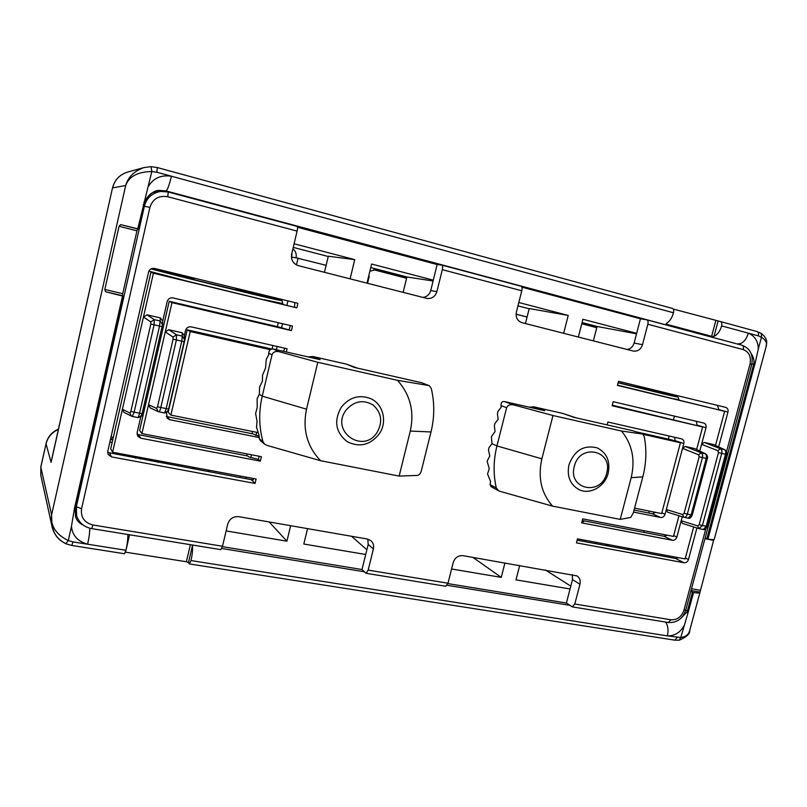 <?xml version="1.0" encoding="UTF-8"?>
<svg xmlns="http://www.w3.org/2000/svg" width="807" height="807" viewBox="0 0 807 807"><rect width="100%" height="100%" fill="white"/><g stroke="black" fill="none" stroke-linecap="round" stroke-linejoin="round"><path stroke-width="1.21" d="M595.909 542.526L596.222 543.757M192.106 468.675L194.759 467.566M148.579 272.04L107.755 451.355L108.138 454.442L111.527 456.913L255.052 483.443L256.112 478.995L112.597 452.263L122.402 409.23L123.925 412.357L132.237 416.483L134.053 412.448L154.076 324.939L154.319 319.643L160.24 320.994L162.52 324.565L142.103 413.719C140.196 416.15 144.796 414.99 138.118 417.643L131.44 416.21L129.927 413.043L122.402 409.23L143.434 317.01L146.975 314.841L154.319 319.643L150.758 321.902L143.434 317.01L153.421 273.21L296.815 307.881L297.894 303.321L154.51 268.438C151.514 268.015 149.537 269.215 148.579 272.04M132.328 416.483L138.088 417.623L139.5 413.527L159.524 326.169L160.422 317.918L146.975 314.841M160.422 317.918L162.701 321.105L162.59 323.809M162.701 321.186L167.21 301.515C168.159 298.721 170.106 297.521 173.061 297.914L292.487 326.068L291.408 330.608L171.982 302.635L165.264 331.879L168.764 329.72L176.521 334.814L176.35 340.11L160.744 407.797C160.109 410.36 159.473 411.701 158.848 411.822L164.638 412.982L166.111 408.877L181.716 341.311L182.352 336.126L184.591 339.656L168.633 409.078C166.827 411.257 171.205 410.329 164.638 412.982L158.929 411.822M140.731 416.967L137.129 432.653L137.815 436.264L140.842 438.211L260.348 461.16L261.407 456.701L141.901 433.581L148.538 404.711L150.132 407.868L158.172 411.6L156.578 408.403L157.506 406.829L173.081 339.212L173.011 337.064L176.521 334.814L182.352 336.126L182.019 332.716L168.764 329.72M182.019 332.716L184.278 335.409L184.621 338.476M184.309 335.702L185.519 330.477C186.457 327.713 188.384 326.512 191.299 326.875L287.09 348.755L286.324 351.963M270.224 349.693L190.22 331.546L170.892 415.111L258.109 432.602M166.514 412.77L167.231 418.248L169.823 419.721L259.218 437.525M143.858 206.148L149.91 207.379L81.568 508.692C80.549 517.287 84.362 522.724 92.997 525.004L91.655 528.605L220.815 549.638L222.5 546.248L227.756 524.036C229.581 518.73 233.263 516.278 238.801 516.682L367.286 539.015L370.927 540.71C373.278 542.869 374.095 545.613 373.399 548.942L368.163 570.125L366.126 573.303L362.01 569.53L222.399 546.652M447.885 583.602L566.403 603.021L572.314 606.884L574.796 604.009L579.951 584.258C580.717 580.596 579.759 577.822 577.066 575.926L463.036 555.66C458.215 555.347 454.936 557.647 453.201 562.58L447.996 583.219L445.777 586.275L366.126 573.303M521.887 287.141L640.445 318.775L646.871 319.834C648.021 320.369 648.344 321.842 647.829 324.253L642.493 344.7C640.839 349.411 637.833 351.549 633.475 351.095L521.947 322.669C517.398 320.964 515.542 317.454 516.379 312.158L521.776 290.772C522.311 288.25 522.099 286.747 521.13 286.253L441.974 265.12M168.249 192.016L297.117 226.424C297.692 226.838 297.682 228.391 297.107 231.095L291.64 254.175C290.863 259.904 293.112 263.728 298.388 265.664L426.984 298.439C431.896 298.903 435.195 296.643 436.89 291.65L442.317 269.659C442.861 267.077 442.72 265.553 441.893 265.089L437.142 264.535L297.521 227.271M634.574 508.138L661.639 513.565L680.422 442.771L643.219 434.327M684.104 517.337L684.114 517.337C685.547 517.418 686.606 516.399 687.292 514.261L702.413 457.63C702.897 455.259 702.473 453.665 701.152 452.848L685.234 446.442L682.561 448.329L683.832 443.547C684.255 441.258 683.559 439.704 681.723 438.887L607.903 422.021L607.157 424.896M685.234 446.442L694.716 448.581L705.288 453.776C706.407 454.543 706.72 456.116 706.226 458.477L691.115 515.037L688.24 518.165L684.316 517.368M705.732 453.938L701.152 452.848L698.559 454.825L699.175 456.762L707.325 458.658C708.001 457.095 707.467 455.521 705.732 453.938L694.716 448.581M703.089 529.453L698.822 528.605L702.352 525.67L721.72 453.463C722.194 451.103 721.751 449.519 720.409 448.722L704.229 442.428L701.586 444.304L706.004 427.75C706.428 425.41 705.711 423.846 703.835 423.07L613.189 401.684L612.13 405.76L702.635 426.964L696.633 449.469M704.229 442.428L713.6 444.566L724.494 449.65C725.644 450.407 725.967 451.96 725.473 454.321L706.125 526.416L703.24 529.503M724.898 449.792L720.409 448.722L717.847 450.689L718.472 452.606L726.542 454.502C727.218 452.929 726.673 451.355 724.898 449.792L713.6 444.566M717.524 405.396L718.855 409.663L727.964 412.105C728.398 409.714 727.652 408.14 725.735 407.394L618.495 381.308L617.436 385.383L724.636 411.308L715.506 445.414M727.964 412.105L718.644 446.876M696.915 528L688.472 559.533C687.645 561.823 686.192 562.903 684.104 562.761L576.47 542.859L577.509 538.864L685.133 558.918L693.677 526.971M698.64 528.535L682.429 523.38L681.209 520.707L676.851 537.058C676.024 539.369 674.551 540.438 672.443 540.287L581.676 522.855L582.715 518.851L673.472 536.403L678.969 515.754M683.63 517.196L667.581 512.213L666.32 509.51L665.059 514.251C664.222 516.581 662.739 517.65 660.6 517.479L633.535 512.082M422.838 297.39C426.842 296.936 429.475 294.656 430.736 290.56L433.298 280.16L371.613 264.04L366.983 283.146M367.81 539.126L368.194 544.443L365.712 554.49L303.825 544.039L307.558 528.635M107.644 452.475L251.259 479.661L255.052 483.443M253.267 479.802L251.259 479.661M170.892 415.111L168.199 412.185L187.224 329.811L190.22 331.546M271.666 348.997L187.224 329.811M141.901 433.581L139.611 430.373L169.228 301.304L171.982 302.635M291.408 330.608L278.304 326.885L169.228 301.304M166.242 416.462L252.944 433.884L259.138 436.305M112.597 452.263L110.71 448.763L150.919 272.312L153.421 273.21M296.815 307.881L150.919 272.312M137.069 434.388L247.709 455.995L248.637 456.853L258.401 459.415L260.348 461.16M136.05 456.631L135.687 458.194M351.57 536.282L366.872 549.769M269.185 521.968L286.909 541.184L226.131 530.925M106.363 371.755L112.809 343.288M207.692 469.977L209.336 471.873M139.318 457.236L140.489 459.082M152.674 459.728L158.263 462.381M290.641 525.7L286.909 541.184M365.712 554.49L362.01 569.53M253.781 478.561L252.571 480.659M259.148 456.258L258.401 459.415M173.011 337.064L165.264 331.879L148.538 404.711L156.578 408.403M164.689 412.982L168.169 410.743L168.623 409.109L157.506 406.829M138.168 417.633L141.689 415.383L162.086 326.613M678.455 557.667L675.61 558.505L577.156 540.216M519.688 565.505L516.006 579.86L570.055 588.979L572.506 579.608L572.304 574.655M578.347 337.044L582.906 319.279L636.662 333.331L634.131 343.015C632.93 346.828 630.549 348.977 627.019 349.461M635.896 431.765L671.807 439.916L680.422 442.771M655.728 512.374L652.278 513.726L634.06 510.085M674.672 437.263L675.106 441.015M612.271 405.205L702.635 426.964M667.187 535.192L664.03 536.272L582.281 520.515M696.3 421.284L697.077 425.299M617.496 385.141L724.636 411.308M628.118 549.688L628.461 548.357M669.023 394.532L669.255 393.655M472.912 557.375L501.248 577.368L504.94 562.943M545.411 569.974L570.801 586.144M451.587 568.985L501.248 577.368M605.502 544.079L609.537 546.228M566.403 603.021L570.055 588.979M581.978 521.665L583.612 521.665L582.2 520.808M717.847 450.689L701.586 444.304L699.79 451.022M682.258 516.783L681.209 520.707L697.692 525.922L699.144 524.752L718.472 452.606M698.559 454.825L682.561 448.329L666.32 509.51L682.641 514.543L684.074 513.353L699.175 456.762M667.581 512.213L683.801 517.257L682.641 514.543M682.429 523.38L698.822 528.605L697.692 525.922M324.454 272.312L328.308 256.223L354.737 259.622L294.101 243.775M403.137 292.366L406.899 276.972L370.756 267.561M328.237 256.495L293.244 247.396M406.899 276.972L433.087 280.997M350.107 278.849L354.737 259.622M433.298 280.16L437.142 264.535M294.585 307.195L294.797 302.564M289.219 329.77L290.227 325.534M283.56 351.338L284.831 348.231M518.81 302.514L568.229 315.436L529.231 308.536L525.428 323.557M582.069 322.558L597.069 326.462L593.357 340.877M517.963 305.873L529.17 308.788M597.069 326.462L636.531 333.826M568.229 315.436L563.669 333.301M640.445 318.775L636.662 333.331M617.486 385.171L619.019 385.605L617.466 385.262M612.261 405.275L613.764 405.77L612.2 405.477M689.682 630.6C690.227 633.636 686.767 636.834 679.292 640.213L680.775 637.51L687.806 613.562L687.181 611.746L692.446 592.187L693.576 592.54C697.662 593.175 699.8 593.095 699.992 592.308L713.59 540.387L704.945 538.703M123.451 296.26L122.513 295.695L122.735 293.667L136.958 230.812L137.624 228.926L138.663 229.037L144.14 204.887L138.673 229.037L120.677 224.618L119.043 226.273L104.819 289.491L105.556 291.751L123.451 296.26L75.414 508.41L123.451 296.26M137.755 228.785L151.807 171.538C137.725 171.77 129.009 176.42 125.68 185.499C128.142 176.995 134.234 171.023 143.969 167.574L151.04 166.656L151.807 171.538L156.84 172.244L157.325 167.553L672.473 308.435L157.365 167.574M65.72 543.615C58.134 539.712 53.524 533.82 51.9 525.922L51.598 514.856C50.397 525.861 55.945 534.426 68.262 540.549L65.821 543.767L71.742 545.461L73.023 541.911L87.62 544.221C77.805 541.396 72.418 535.495 71.44 526.487L74.456 508.46L122.523 296.078M127.869 534.88L127.859 535.041C127.93 539.187 127.284 544.271 125.932 550.273L124.52 553.753L71.742 545.461M718.059 321.196L714.013 336.408C717.584 334.602 720.116 331.092 721.609 325.887C722.104 323.557 721.73 322.114 720.5 321.569L673.27 309.071M714.013 336.408L711.643 336.327L666.491 324.263L666.088 323.577C669.517 321.69 671.979 318.089 673.472 312.783C673.966 310.423 673.633 308.97 672.473 308.435M683.862 626.02C680.049 632.678 674.531 635.966 667.328 635.886L680.775 637.51C685.91 636.864 688.946 634.312 689.884 629.843L699.962 592.439M751.206 353.648C753.476 356.956 754.363 360.275 753.859 363.614L755.322 362.333L758.257 349.189C758.257 341.411 754.979 336.075 748.392 333.17C746.001 340.241 742.601 343.792 738.173 343.812L741.451 345.093M755.322 362.333L707.951 539.036C712.036 539.772 714.134 539.853 714.266 539.288L766.045 346.929C767.336 343.146 765.803 339.918 761.465 337.265L761.384 333.473L757.117 331.576C758.398 332.141 758.792 333.573 758.308 335.863L721.609 325.887M681.037 618.142L687.181 611.746M673.472 312.783L171.427 176.219C161.087 174.736 153.431 178.085 148.478 186.256M692.446 592.187L690.812 591.309M705.147 537.946L706.821 538.703L753.859 363.614M596.877 327.208L581.877 323.304M406.708 277.769L375.618 269.73L369.868 271.233M326.129 265.321L296.048 257.806C296.734 254.195 295.685 251.209 292.901 248.859M677.325 637.459L674.713 640.153L189.393 563.942L188.475 562.529L186.377 561.743L125.428 552.149M112.738 439.876L110.63 439.482M260.459 294.212L260.328 294.777M112.496 187.97L51.093 462.371L46.049 443.8L40.824 467.192L51.598 514.856L125.68 185.499L112.607 187.91C114.725 179.82 119.779 174.524 127.758 172.032C119.708 174.544 114.624 179.86 112.496 187.97L51.951 458.134M58.376 429.465C51.85 432.391 47.744 437.162 46.049 443.8L40.814 466.89L40.794 475.232L51.9 525.912L54.331 532.721C56.228 535.868 57.287 539.106 65.821 543.767M189.393 563.942L190.977 560.562C192.318 554.671 192.812 549.668 192.459 545.552L188.475 562.529M75.222 509.399L75.505 516.762C76.786 520.535 79.328 523.289 83.141 525.024M75.404 508.46L74.062 510.972M143.989 202.063L144.14 204.887L143.222 204.615M144.382 203.889C146.692 196.121 151.524 191.612 158.858 190.371L166.071 190.936L733.755 343.036M627.493 549.567L627.836 548.246M668.408 394.371L668.63 393.503M406.577 278.284L373.58 269.709M367.558 283.297L369.223 276.408L368.648 276.266M291.67 258.785L291.952 252.863M298.086 258.109L296.462 264.928M287.938 300.9L286.888 305.318M282.521 323.718L281.522 327.924M277.124 346.475L276.357 349.693M256.757 432.33L256.001 435.528M251.431 454.765L250.725 457.751M246.135 477.139L245.772 478.642M239.871 477.542L240.224 476.039M281.724 300.779L282.036 299.468M278.455 298.59L278.233 299.528M109.883 442.004L112.153 442.438M596.756 327.692L581.746 323.789M619.695 548.124L620.048 546.793M660.681 392.333L660.872 391.617M658.078 390.931L657.907 391.617M110.892 438.322L110.398 439.724M260.681 294.878L260.822 294.303M527.082 317.03L516.087 314.195M693.576 592.54L687.806 613.562M707.951 539.036L706.821 538.703M345.89 410.329C353.97 401.029 363.039 399.253 373.127 405.003C381.661 412.811 382.942 422.031 376.96 432.643C363.029 454.422 330.174 431.311 345.89 410.329M341.28 407.222C349.552 397.094 359.438 394.27 370.917 398.749C383.577 404.448 387.602 422.586 378.967 434.297C369.858 445.242 359.236 447.683 347.111 441.6C335.601 432.37 333.654 420.911 341.28 407.222M606.662 473.205C601.518 496.446 567.593 489.647 574.322 466.396C579.698 442.801 613.572 450.286 606.662 473.205M608.185 473.124C605.048 486.52 589.998 495.145 579.073 489.647C570.125 484.593 566.746 476.332 568.945 464.852C574.423 450.407 583.764 444.718 596.958 447.794C606.733 452.626 610.475 461.069 608.185 473.124M491.382 436.658L492.008 443.689L488.971 447.663L488.517 450.145L489.758 456.005L487.146 461.231L489.244 468.645L487.549 473.991L490.626 481.628L490.041 484.593L496.305 487.963C493.188 474.274 493.4 460.262 496.941 445.938L506.625 407.717L501.046 405.628L501.248 407.142L498.03 411.247L497.415 413.698L498.161 419.337L494.963 423.393L494.348 425.844L495.074 431.523L491.382 436.658M632.738 430.716L574.191 417.401L562.761 413.426L533.74 406.819L544.715 410.702L504.345 401.523L513.605 404.892L552.966 415.524L621.511 431.039L642.675 434.065L633.394 430.938M633.071 430.807L642.836 434.095L644.238 436.597C646.8 449.882 646.326 463.309 642.806 476.876L633.293 513L630.681 517.428L620.23 519.375L552.543 506.12L500.118 491.382L498.716 490.807L496.305 487.963M552.966 415.524L541.87 458.82C537.694 477.502 541.255 493.269 552.543 506.12M620.23 519.375L631.185 477.663C635.432 459.627 632.204 444.092 621.511 431.039M498.615 490.757L491.1 486.682L490.041 484.593M501.046 405.628C500.895 402.673 501.994 401.301 504.345 401.523M576.006 417.814L562.761 413.426M529.311 407.202L533.74 406.819M513.605 404.892C509.994 404.226 507.674 405.164 506.625 407.717M259.632 386.886L259.34 394.26L257.12 398.749L257.191 407.575L255.617 413.456L257.04 421.274L256.525 427.286L259.087 435.356L259.319 438.726L262.991 441.742C258.906 426.842 258.654 411.651 262.225 396.166L272.02 354.828L268.701 353.184L268.691 354.757L266.27 359.408L265.564 367.942L262.537 375.184L262.446 381.116L259.632 386.886M421.718 382.74L354.202 367.397L346.496 364.159L313.045 356.543L320.117 359.65L273.371 349.017L278.94 351.65L317.787 362.293L397.488 380.329L428.931 385.554L421.718 382.74L428.931 385.554M429.324 385.655L431.271 388.419C434.66 402.834 434.57 417.35 430.999 431.957L421.335 470.854C420.497 473.538 419.226 475.061 417.542 475.414L399.152 476.09L320.591 460.716L267.006 445.403L264.635 444.153L262.991 441.742M317.787 362.293L306.529 409.179C302.393 429.415 307.084 446.594 320.591 460.716M399.152 476.09L410.289 431.059C414.536 411.59 410.269 394.684 397.488 380.329M264.635 444.153L260.368 440.632L259.319 438.726M268.701 353.184C269.044 350.107 270.597 348.725 273.371 349.017M357.683 368.184L346.496 364.159M307.981 356.886L313.045 356.543M278.94 351.65C275.379 351.005 273.069 352.064 272.02 354.828M194.164 468.231L194.336 467.485M149.91 207.379C152.805 198.825 158.757 195.274 167.775 196.747L297.107 231.095M92.997 525.004L222.5 546.248M368.163 570.125L447.996 583.219M705.792 528.847L684.003 610.011C681.552 616.83 677.194 620.079 670.94 619.776L574.796 604.009M572.314 606.884L668.297 622.52C676.831 622.994 682.672 618.808 685.809 609.941L751.721 364.542L750.036 364.038L726.512 451.658M750.036 364.038C751.367 356.734 749.118 351.923 743.277 349.602L647.829 324.253M442.317 269.659L521.776 290.772M75.041 510.649L76.655 515.895L76.332 506.776L144.413 206.128C146.763 197.755 152.23 192.863 160.795 191.441L168.219 191.995L167.775 196.747M76.019 505.787L76.332 506.776L81.568 508.692M368.194 544.443L373.399 548.942M109.661 453.352L111.527 456.913M138.562 434.943L140.842 438.211M167.14 416.735L169.823 419.721M129.927 413.043L130.825 411.469L150.808 324.051L150.758 321.902M162.57 324.273L162.086 326.603L150.808 324.051M142.103 413.719L130.825 411.469M168.623 409.088L184.198 341.704L173.081 339.212M668.297 622.52L670.94 619.776M685.375 558.01L688.472 559.533M685.809 609.941L684.003 610.011M572.506 579.608L579.951 584.258M675.61 558.505L684.104 562.761M664.03 536.272L672.443 540.287M673.694 535.576L676.851 537.058M697.127 425.097L706.004 427.75M652.278 513.726L660.6 517.479M661.841 512.818L665.059 514.251M675.187 440.683L683.832 443.547M583.138 521.282L583.007 521.786M699.144 524.752L707.214 526.497C705.883 529.11 704.582 530.108 703.311 529.513M684.074 513.353L692.235 515.128L707.325 458.658M646.972 319.865L742.097 345.265C743.378 345.82 743.772 347.272 743.277 349.602M430.736 290.56L436.89 291.65M634.131 343.015L642.493 344.7M688.462 611.555L685.718 610.274M73.023 541.911L68.262 540.549L71.44 526.487M74.456 508.46L75.414 508.43L75.505 516.773M89.779 528.202C89.809 532.196 89.093 537.543 87.62 544.221L125.932 550.273M720.661 321.62L757.117 331.576L720.5 321.569M157.284 167.553L151.04 166.656L157.284 167.553M162.681 191.32L166.071 190.936C167.513 189.877 169.299 184.964 171.427 176.219L156.84 172.244M758.257 349.189L761.465 337.265L758.308 335.863M190.977 560.562L667.328 635.886C668.63 630.428 668.075 625.828 665.664 622.086M751.892 363.836L754.878 364.461M221.784 548.498L364.391 571.78M447.159 585.297L569.833 605.321M374.811 269.659L376.405 269.891M292.043 257.221L296.048 257.806M715.799 320.692L711.643 336.327M666.764 323.244L666.491 324.263M125.539 552.159L129.554 534.769M186.377 561.743L190.371 544.675M119.043 226.273L136.958 230.812M120.677 224.618L137.624 228.926M104.819 289.491L122.735 293.667M105.556 291.751L122.513 295.695M700.163 590.26L691.508 588.737M699.962 592.106L691.024 590.542M151.05 268.852C168.149 273.775 264.393 297.329 278.001 299.942C288.946 302.201 267.823 296.562 235.684 288.553L279.888 300.022C282.541 301.394 281.734 299.528 282.833 303.573L264.434 299.76M194.134 278.365L151.918 268.499L194.134 278.365M235.654 288.694C262.618 295.473 272.877 298.257 266.431 297.057L195.274 280.039C166.353 272.816 152.422 268.973 163.952 271.475L194.104 278.506M184.45 280.422L148.871 271.162M111.124 436.557L113.212 437.787M618.101 382.8L663.223 393.816C691.105 400.423 673.331 395.43 636.773 386.22L676.145 396.509C677.739 396.348 678.616 397.397 678.788 399.677L673.694 398.739M636.743 386.321C664.998 393.473 676.649 396.822 654.83 391.647L618.132 382.679L665.775 394.119M492.008 443.689L496.941 445.938L541.87 458.82M631.185 477.663L642.806 476.876M259.34 394.26L262.225 396.166L306.529 409.179M410.289 431.059L430.999 431.957M91.655 528.605C84.12 527.092 79.126 522.855 76.655 515.895M726.542 454.502L707.214 526.497M684.114 517.337L688.24 518.165C689.571 518.8 690.893 517.791 692.224 515.138M521.13 286.253L441.893 265.089M297.117 226.424L168.219 191.995L160.795 191.441L152.846 192.359M184.198 341.704L184.662 338.9M646.871 319.834L742.097 345.265C750.278 348.483 753.486 354.919 751.721 364.542M679.292 640.213L674.713 640.153M127.758 172.032L144.019 167.553M58.457 429.102C51.89 431.977 47.754 436.779 46.039 443.527M40.814 466.89L40.794 475.232M158.858 190.371C155.519 190.402 151.877 192.48 147.963 196.626C146.723 197.947 145.522 200.408 144.352 204.03L144.14 204.887M761.384 333.473C769.646 340.251 765.833 344.922 766.045 346.929M151.04 166.656L143.969 167.574M235.765 288.21L235.382 289.854M268.267 297.41L202.89 281.925L160.331 270.92M193.67 468.413L193.912 467.404M282.823 303.593L282.692 304.178M278.294 322.729L277.366 326.664M272.897 345.507L272.09 348.937M252.53 431.483L252.006 433.702M247.204 453.948L246.771 455.814M112.798 439.593L110.741 438.221M194.194 278.092L193.831 279.676M636.884 385.776L636.501 387.219M595.616 543.646L595.969 542.304M674.44 416.13L673.532 419.569M669.185 436.012L668.357 439.139M649.332 511.093L648.818 513.03M644.137 530.734L643.714 532.358"/></g></svg>
